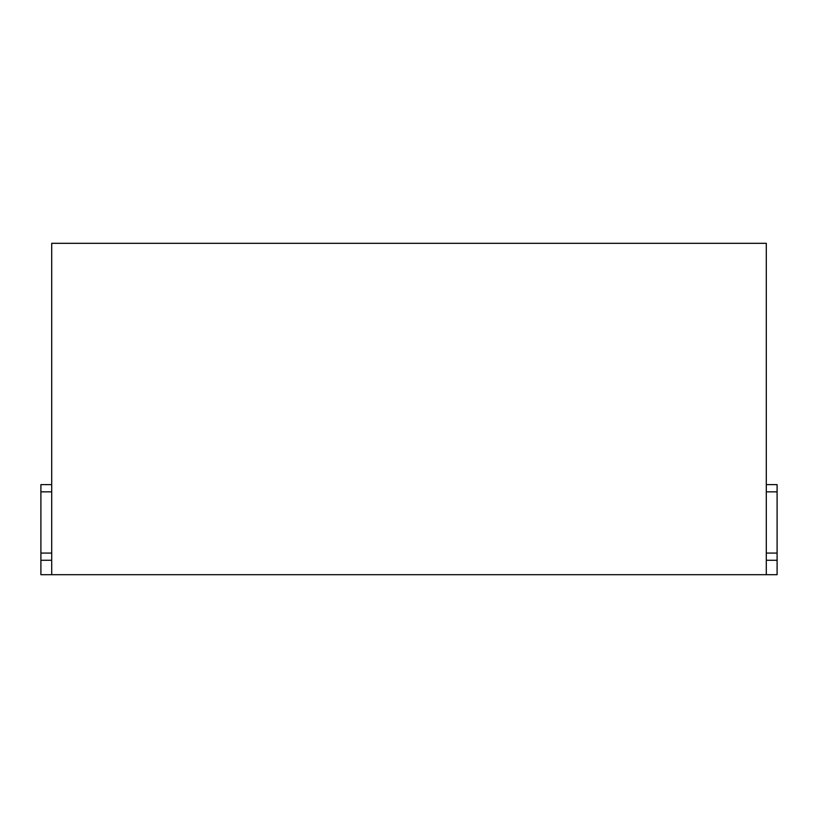 <?xml version="1.0" encoding="UTF-8"?>
<svg xmlns="http://www.w3.org/2000/svg" width="818" height="818" viewBox="0 0 818 818"><rect width="100%" height="100%" fill="white"/><g stroke="black" fill="none" stroke-linecap="round" stroke-linejoin="round"><path stroke-width="1.23" d="M766.292 484.634L777.1 484.634L777.1 574.686L40.9 574.686L40.9 560.279L51.708 560.279M51.708 574.686L51.708 243.314L766.292 243.314L766.292 574.686M51.708 484.634L40.9 484.634L40.9 491.843L51.708 491.843M51.708 553.07L40.9 553.07L40.9 491.843M40.9 553.07L40.9 560.279M777.1 553.07L766.292 553.07M766.292 491.843L777.1 491.843M766.292 560.279L777.1 560.279"/></g></svg>
